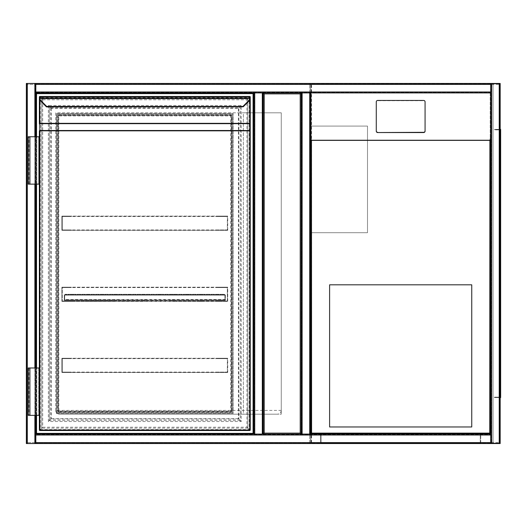 <?xml version="1.0" encoding="UTF-8"?>
<svg xmlns="http://www.w3.org/2000/svg" width="527" height="527" viewBox="0 0 527 527"><rect width="100%" height="100%" fill="white"/><g stroke="black" fill="none" stroke-linecap="round" stroke-linejoin="round"><path stroke-width="0.4" stroke-dasharray="2.63 1.98" d="M310.647 111.401L310.647 137.461L310.647 111.401M310.647 84.392A0.949 0.949 0 0 0 309.698 83.444A0.949 0.949 0 0 1 310.647 84.392L27.299 84.392L27.299 442.608L309.698 442.608L309.698 84.392L309.698 442.608L27.299 442.608L27.299 84.392L310.647 84.392L310.647 92.923L263.263 92.923L263.263 434.077L301.167 434.077L301.167 92.923L301.167 434.077L310.647 434.077L310.647 442.608L310.647 84.392A0.949 0.949 0 0 0 309.698 83.444L27.299 83.444L35.829 83.444L35.829 92.923L253.783 92.923L253.783 434.077L263.263 434.077L254.732 434.077L262.67 434.077L262.314 434.077L262.314 92.923L253.783 92.923L253.783 434.077L35.829 434.077L490.703 434.077L490.703 443.556L490.703 434.077L490.703 443.556L500.176 443.556M310.647 378.169C310.647 384.255 310.647 384.255 310.647 378.169C310.647 372.082 310.647 372.082 310.647 378.169M309.698 443.556L309.698 442.608L309.698 443.556L27.299 443.556L309.698 443.556A0.949 0.949 0 0 0 310.647 442.608L309.698 442.608L310.647 442.608A0.949 0.949 0 0 1 309.698 443.556A0.949 0.949 0 0 0 310.647 442.608M490.703 94.326L490.703 141.012L490.229 141.012L490.229 94.326L490.703 94.326L490.703 92.923L35.829 92.923L35.829 83.444L26.35 83.444L26.35 443.556L27.299 443.556A0.949 0.949 0 0 1 26.35 442.608L26.35 84.392L26.35 442.608A0.949 0.949 0 0 0 27.299 443.556L35.829 443.556L35.829 434.67L490.703 434.67L35.829 434.67L35.829 442.963L35.829 442.608L490.703 442.608M35.355 434.88L301.642 434.88L301.642 92.12L35.355 92.12L35.355 434.88L301.642 434.88L301.642 92.12L35.355 92.12L35.355 434.88M281.266 410.388C281.029 412.674 279.765 413.939 277.479 414.176A3.788 3.788 0 0 0 281.266 410.388L281.266 112.824L55.73 112.824L55.73 410.388C55.967 412.674 57.232 413.939 59.518 414.176L277.479 414.176L59.518 414.176A3.788 3.788 0 0 1 55.73 410.388L281.266 410.388L281.266 112.824L55.73 112.824L55.73 410.388M26.35 84.392L27.299 84.392L27.299 83.444A0.949 0.949 0 0 0 26.35 84.392A0.949 0.949 0 0 1 27.299 83.444L35.237 83.444L35.237 443.556L26.943 443.556L35.237 443.556L35.237 83.444L26.943 83.444L27.299 83.444L27.299 84.392L26.35 84.392A0.949 0.949 0 0 1 27.299 83.444L27.299 443.556A0.949 0.949 0 0 1 26.35 442.608L27.299 442.608L26.35 442.608M281.266 414.176L281.266 112.824L243.362 112.824L243.362 414.176L281.266 414.176L281.266 112.824L243.362 112.824L243.362 414.176L281.266 414.176M310.647 232.703L310.647 126.091L310.647 232.703L367.503 232.703L367.503 126.091L310.647 126.091L367.503 126.091L367.503 232.703L310.647 232.703M490.703 91.975L490.703 92.33L35.829 92.33L490.703 92.33L490.703 83.444L490.703 92.923L490.703 91.975L35.829 91.975M490.703 84.037L35.829 84.037L490.703 84.037M263.263 92.923L254.376 92.923L262.314 92.923L254.732 92.923L254.732 434.077L262.314 434.077L262.314 92.923L263.263 92.923M490.703 133.99L490.703 83.444L499.583 83.444L490.703 83.444M500.176 83.444L310.647 83.444L310.647 443.556L499.227 443.556L491.289 443.556L491.289 83.444L491.289 443.556L499.583 443.556L310.647 443.556L311.595 442.608L311.595 84.392L310.647 83.444L310.647 443.556M499.583 443.556L499.583 83.444L499.583 443.556M35.829 442.963L490.703 442.963L35.829 442.963M35.829 83.444L35.829 442.608M301.76 434.077L301.76 92.923L301.76 434.077L302.116 434.077L301.76 434.077M310.647 434.077L310.647 92.923L302.116 92.923L302.116 434.077L490.703 434.077L490.703 141.012M310.054 434.077L310.054 92.923L310.054 434.077M35.237 143.858L35.237 146.229L35.237 143.858L35.829 143.858L35.829 146.229L35.829 143.858M35.237 146.229L35.829 146.229M35.237 262.314L35.237 264.686L35.237 262.314L35.829 262.314L35.829 264.686L35.829 262.314M35.237 264.686L35.829 264.686M35.237 380.771L35.237 383.142L35.237 380.771L35.829 380.771L35.829 383.142L35.829 380.771M35.237 383.142L35.829 383.142M35.829 136.75L35.829 184.134M35.829 367.978L35.829 415.362M26.943 83.444L26.943 443.556L26.943 83.444M254.376 146.229L254.376 143.858L254.376 146.229L253.783 146.229L253.783 143.858L253.783 146.229M254.376 143.858L253.783 143.858M254.376 264.686L254.376 262.314L254.376 264.686L253.783 264.686L253.783 262.314L253.783 264.686M254.376 262.314L253.783 262.314M254.376 383.142L254.376 380.771L254.376 383.142L253.783 383.142L253.783 380.771L253.783 383.142M254.376 380.771L253.783 380.771M254.376 434.077L254.732 434.077L254.376 434.077L254.376 92.923L254.376 434.077M262.67 434.077L262.67 92.923L262.67 434.077M500.176 137.936L500.176 139.359L500.176 137.936M499.701 137.936L499.701 138.72L499.701 137.936M500.176 263.5L500.176 264.923L500.176 263.5M499.701 263.5L499.701 264.284L499.701 263.5M500.176 389.064L500.176 390.487L500.176 389.064M499.701 389.064L499.701 388.28L499.701 389.064M489.754 83.444L489.754 83.918L311.121 83.918L311.121 443.082L489.754 443.082L489.754 443.556L489.754 443.082L493.068 443.082L493.068 83.918L489.754 83.918L489.754 83.444M500.176 128.456L500.176 398.544L500.176 128.456L499.701 128.456L499.701 398.544L499.701 128.456L500.176 128.456M311.595 84.392L499.227 84.392L499.227 83.444L499.227 443.556L499.227 83.444L499.227 443.556L499.227 442.608L500.176 442.608A0.949 0.949 0 0 1 499.227 443.556A0.949 0.949 0 0 0 500.176 442.608L500.176 84.392L500.176 442.608L499.227 443.556L499.227 83.444L500.176 84.392A0.949 0.949 0 0 0 499.227 83.444A0.949 0.949 0 0 1 500.176 84.392L499.227 84.392L499.227 442.608L311.595 442.608M499.701 443.082L311.121 443.082L311.121 83.918L499.701 83.918L499.701 443.082L493.068 443.082L493.068 83.918L499.701 83.918L499.701 443.082M499.701 398.544L500.176 398.544L499.701 398.544M500.65 137.936L500.65 139.359L500.65 137.936M500.65 263.5L500.65 264.923L500.65 263.5M500.65 389.064L500.65 390.487L500.65 389.064M500.176 397.595L500.65 397.595L500.176 397.595L500.176 392.852L500.176 397.463A0.949 0.949 0 0 0 500.65 396.647L500.65 397.595L500.65 396.647A0.949 0.949 0 0 1 500.176 397.463L500.65 397.595L500.65 129.405L500.65 130.353L500.65 129.405L500.176 129.537A0.949 0.949 0 0 1 500.65 130.353A0.949 0.949 0 0 0 500.176 129.537L500.65 129.405M500.176 134.148L500.176 392.852L500.176 129.405L500.176 134.148L500.65 134.148M500.176 130.353L500.176 129.537L500.176 130.353A0.474 0.474 0 0 0 499.701 129.879A0.474 0.474 0 0 1 500.176 130.353M500.176 396.647L500.176 397.463L500.176 396.647A0.474 0.474 0 0 1 499.701 397.121A0.474 0.474 0 0 0 500.176 396.647M500.176 129.537A0.949 0.949 0 0 0 499.701 129.405A0.949 0.949 0 0 1 500.176 129.537M496.862 129.879L499.701 129.879L494.491 129.879L499.701 129.405L494.491 129.405L496.862 129.405L496.862 129.879M494.491 129.405L494.491 129.879L494.491 129.405M500.176 397.463A0.949 0.949 0 0 1 499.701 397.595A0.949 0.949 0 0 0 500.176 397.463M499.701 397.595L496.862 397.595L499.701 397.595M499.701 397.121L496.862 397.121L499.701 397.121M494.491 397.595L496.862 397.595L494.491 397.595L494.491 397.121L496.862 397.121L494.491 397.121L494.491 397.595M480.749 433.602L320.594 433.602L480.749 433.602L480.749 443.082L320.594 443.082L480.749 443.082L480.749 433.602M321.068 433.602L480.275 433.602L321.068 433.602L321.068 442.608L480.275 442.608L321.068 442.608L321.068 433.602M320.594 433.602L320.594 443.082L320.594 433.602M480.275 433.602L480.275 442.608L480.275 433.602M310.647 141.012L311.121 141.012L311.121 94.326L310.647 94.326M490.229 141.012L490.229 433.602L311.121 433.602L311.121 141.012M425.072 130.907L425.072 102.086A1.423 1.403 -0 0 0 423.655 100.683L377.694 100.683A1.423 1.403 180 0 0 376.271 102.086L376.271 101.856M311.121 140.34L311.121 92.996L490.229 92.996L490.229 433.602L311.121 433.602L311.121 140.34L490.229 140.34M311.121 92.996L311.121 94.326M490.229 94.326L490.229 92.996M329.606 284.824L329.606 426.969L471.751 426.969L471.751 284.824L329.606 284.824M35.829 434.077L35.829 92.923L35.829 434.077M56.435 413.464L56.435 113.536L233.178 113.536L233.178 413.464L56.435 413.464L56.435 113.536L233.178 113.536L233.178 413.464L56.435 413.464M36.534 415.362L36.534 367.978M36.534 184.134L36.534 136.75M36.534 433.365L36.534 93.635L253.079 93.635L253.079 433.365L36.534 433.365M232.466 114.247L232.466 412.753L57.147 412.753L57.147 114.247L232.466 114.247L232.466 412.753L57.147 412.753L57.147 114.247L232.466 114.247M249.758 99.893L249.758 97.943L39.854 97.943L39.854 97.469A0.474 0.474 0 0 1 39.38 96.994L39.38 97.831L39.38 96.994A0.474 0.474 0 0 0 39.854 97.469L249.758 97.469L249.726 98.371A4.262 4.262 0 0 1 248.507 100.848L242.927 106.428L243.263 106.764L248.843 101.184A4.736 4.736 0 0 0 250.193 98.43L39.887 98.371L39.854 97.469L249.758 97.469A0.474 0.474 0 0 0 250.233 96.994A0.474 0.474 0 0 1 249.758 97.469A0.474 0.474 0 0 0 250.233 96.994L250.233 97.831L250.233 96.994M46.705 106.922L46.686 106.428L46.369 106.783M250.233 130.834L250.233 430.052L249.758 430.052L249.758 96.948L249.758 430.052L247.861 428.155C246.741 427.028 246.741 427.028 247.861 428.155C246.741 427.028 246.741 427.028 247.861 428.155C249.554 429.841 249.554 429.841 247.861 428.155C249.554 429.841 249.554 429.841 247.861 428.155L247.861 98.845C246.741 99.972 246.741 99.972 247.861 98.845C246.741 99.972 246.741 99.972 247.861 98.845C249.554 97.159 249.554 97.159 247.861 98.845C249.554 97.159 249.554 97.159 247.861 98.845L249.758 96.948L39.854 96.948L39.854 96.474A0.474 0.474 0 0 0 39.38 96.948L39.854 99.893M39.38 123.338L39.38 124.003M39.38 130.834L39.38 430.052A0.474 0.474 0 0 0 39.854 430.526L39.854 96.948L41.752 98.845C40.059 97.159 40.059 97.159 41.752 98.845C40.059 97.159 40.059 97.159 41.752 98.845C42.871 99.972 42.871 99.972 41.752 98.845C42.871 99.972 42.871 99.972 41.752 98.845L41.752 428.155C40.059 429.841 40.059 429.841 41.752 428.155C40.059 429.841 40.059 429.841 41.752 428.155C42.871 427.028 42.871 427.028 41.752 428.155C42.871 427.028 42.871 427.028 41.752 428.155L39.38 430.052M39.38 415.362L39.38 367.978L39.38 415.362L29.901 415.362L36.067 415.362L36.067 367.978L36.067 415.362L36.771 415.362L28.247 415.362M28.247 184.134L38.669 184.134L38.669 136.75L38.669 184.134L39.38 184.134L39.38 136.75L29.901 136.75L36.771 136.75L36.771 184.134L36.771 136.75L28.247 136.75M250.233 123.338L250.233 96.948L39.38 96.948M231.281 411.1L231.281 115.9L231.281 411.1A0.474 0.474 0 0 1 230.806 411.574L58.807 411.574L230.806 411.574A0.474 0.474 0 0 0 231.281 411.1L231.755 411.1A0.949 0.949 0 0 1 230.806 412.042L230.806 411.1L58.807 411.1L58.807 115.9L230.806 115.9L230.806 411.1L231.281 411.1M58.807 114.958A0.949 0.949 0 0 0 57.858 115.9L58.332 115.9L58.332 411.1L58.332 115.9A0.474 0.474 0 0 1 58.807 115.426L230.806 115.426L58.807 115.426A0.474 0.474 0 0 0 58.332 115.9A0.474 0.474 0 0 1 58.807 115.426A0.474 0.474 0 0 0 58.332 115.9L58.807 115.9L58.807 114.958L230.806 114.958A0.949 0.949 0 0 1 231.755 115.9L231.755 411.1M249.758 96.474A0.474 0.474 0 0 1 250.233 96.948A0.474 0.474 0 0 0 249.758 96.474L249.758 96.948M250.233 97.831L249.758 98.015M39.38 97.831L39.854 98.015M242.927 106.428L46.686 106.428L41.106 100.848A4.262 4.262 0 0 1 39.887 98.371L39.42 98.43M231.755 115.9L231.281 115.9A0.474 0.474 0 0 0 230.806 115.426A0.474 0.474 0 0 1 231.281 115.9L230.806 115.9L230.806 115.426A0.474 0.474 0 0 1 231.281 115.9A0.474 0.474 0 0 0 230.806 115.426L230.806 114.958M57.858 411.1A0.949 0.949 0 0 0 58.807 412.042L58.807 411.574A0.474 0.474 0 0 1 58.332 411.1A0.474 0.474 0 0 0 58.807 411.574A0.474 0.474 0 0 1 58.332 411.1L58.807 411.1L58.807 411.574A0.474 0.474 0 0 1 58.332 411.1L57.858 411.1L57.858 115.9M51.224 108.325L51.224 418.675L49.334 420.572C48.207 421.699 48.207 421.699 49.334 420.572C48.207 421.699 48.207 421.699 49.334 420.572C51.02 418.886 51.02 418.886 49.334 420.572C51.02 418.886 51.02 418.886 49.334 420.572L49.334 106.428L51.224 108.325L238.388 108.325L240.286 106.428C241.406 105.301 241.406 105.301 240.286 106.428C241.406 105.301 241.406 105.301 240.286 106.428C238.593 108.114 238.593 108.114 240.286 106.428C238.593 108.114 238.593 108.114 240.286 106.428L49.334 106.428C48.207 105.301 48.207 105.301 49.334 106.428C48.207 105.301 48.207 105.301 49.334 106.428C51.02 108.114 51.02 108.114 49.334 106.428C51.02 108.114 51.02 108.114 49.334 106.428L49.334 420.572L49.334 106.428L240.286 106.428L49.334 106.428M39.38 96.994A0.474 0.474 0 0 0 39.854 97.469L39.854 430.052L249.758 430.052L39.854 430.052M240.286 106.428L240.286 420.572C241.406 421.699 241.406 421.699 240.286 420.572C241.406 421.699 241.406 421.699 240.286 420.572C238.593 418.886 238.593 418.886 240.286 420.572C238.593 418.886 238.593 418.886 240.286 420.572L238.388 418.675L238.388 108.325M238.388 418.675L51.224 418.675M28.247 367.978L36.771 367.978L36.771 415.362L36.771 367.978L28.959 367.978L29.901 367.978L29.901 415.362M39.38 367.978L38.669 367.978L38.669 415.362L38.669 367.978L29.901 367.978M29.901 184.134L36.771 184.134L36.067 184.134L36.067 136.75L36.067 184.134L29.901 184.134L29.901 136.75M39.38 184.134L39.38 136.75M218.25 358.268L227.723 358.268L218.25 358.268L218.25 358.643L227.348 358.643L227.348 372.102L218.25 372.102L218.25 372.477L227.723 372.477L218.25 372.477L218.25 372.102L227.348 372.102L227.348 358.643L218.25 358.643L218.25 358.268L61.89 358.268L71.362 358.268L71.362 358.643L71.362 358.268M61.89 372.477L227.723 372.477L227.723 358.268L61.89 358.268L61.89 372.477L71.362 372.477L71.362 372.102L62.265 372.102L62.265 358.643L71.362 358.643L62.265 358.643L62.265 372.102L71.362 372.102L71.362 372.477L61.89 372.477L61.89 358.268M218.25 372.477L71.362 372.477M218.25 372.102L71.362 372.102M227.348 372.102L62.265 372.102M227.348 358.643L62.265 358.643M218.25 358.643L71.362 358.643M227.723 372.477L227.723 358.268M71.362 301.404L71.362 301.029L71.362 301.404L71.362 301.029L71.362 301.404L71.362 301.029L71.362 301.404L71.362 301.029L71.362 301.404L71.362 301.029L71.362 301.404L71.362 301.029L71.362 301.404L71.362 301.029L71.362 301.404L71.362 301.029L71.362 301.404L71.362 301.029L71.362 301.404L71.362 301.029L71.362 301.404L71.362 301.029L71.362 301.404L71.362 301.029L71.362 301.404L71.362 301.029L71.362 301.404L71.362 301.029L71.362 301.404L71.362 301.029L62.265 301.029L62.265 287.571L71.362 287.571L71.362 287.189L61.89 287.189L71.362 287.189L71.362 287.571L62.265 287.571L62.265 301.029L71.362 301.029L71.362 301.404L61.89 301.404L85.19 301.404L85.19 301.029L71.362 301.029M218.25 301.404L218.988 301.404L218.25 301.404L218.988 301.404L218.25 301.404L218.988 301.404L218.25 301.404L218.988 301.404L218.25 301.404L218.988 301.404L218.25 301.404L218.988 301.404L218.25 301.404L218.988 301.404L218.25 301.404L218.988 301.404L218.25 301.404L218.988 301.404L218.25 301.404L218.988 301.404L218.25 301.404L218.988 301.404L218.25 301.404L218.988 301.404L218.25 301.404L218.988 301.404L218.25 301.404L218.988 301.404L218.25 301.404L218.25 301.029L218.25 301.404L218.25 301.029L218.25 301.404L227.723 301.404L218.25 301.404L218.25 301.029L218.25 301.404L218.25 301.029L218.25 301.404L218.25 301.029L218.25 301.404L218.25 301.029L218.25 301.404L218.25 301.029L218.25 301.404L218.25 301.029L218.25 301.404L218.25 301.029L218.25 301.404L218.25 301.029L218.25 301.404L218.25 301.029L218.25 301.404L218.25 301.029L218.25 301.404L218.25 301.029L218.25 301.404L218.25 301.029L218.25 301.404L218.25 301.029L218.25 301.404L200.082 301.404L200.082 301.029L85.19 301.404M171.361 301.404L171.361 301.029L146.98 301.029L146.98 301.404M113.911 301.404L113.911 301.029L89.531 301.029L89.531 301.404M142.633 301.404L142.633 301.029L118.252 301.029L118.252 301.404M200.082 301.404L175.702 301.404M218.25 287.189L227.723 287.189L218.25 287.189L218.25 287.571L227.348 287.571L227.348 301.029L218.25 301.029L227.348 301.029L227.348 287.571L218.25 287.571L218.25 287.189L71.362 287.189M61.89 301.404L227.723 301.404L227.723 287.189L61.89 287.189L61.89 301.404L61.89 287.189M218.25 301.029L204.423 301.029L204.423 301.404M171.361 301.029L175.702 301.029M200.082 301.029L204.423 301.029M227.348 301.029L62.265 301.029M85.19 301.029L89.531 301.029M113.911 301.029L118.252 301.029M142.633 301.029L146.98 301.029M227.348 287.571L62.265 287.571M218.25 287.571L71.362 287.571M227.723 301.404L227.723 287.189M101.718 294.297L104.089 294.297L101.718 294.297M101.718 294.679L104.089 294.679L101.718 294.679M72.996 294.297L70.625 294.297L72.996 294.297M72.996 294.679L70.625 294.679L72.996 294.679M159.167 294.297L161.539 294.297L159.167 294.297M159.167 294.679L161.539 294.679L159.167 294.679M130.446 294.297L128.074 294.297L130.446 294.297M130.446 294.679L128.074 294.679L130.446 294.679M144.806 294.297L142.435 294.297L144.806 294.297M144.806 294.679L142.435 294.679L144.806 294.679M173.528 294.297L175.899 294.297L173.528 294.297M173.528 294.679L175.899 294.679L173.528 294.679M87.357 294.297L89.728 294.297L87.357 294.297M87.357 294.679L89.728 294.679L87.357 294.679M116.085 294.297L113.713 294.297L116.085 294.297M116.085 294.679L113.713 294.679L116.085 294.679M202.256 294.297L199.885 294.297L202.256 294.297M202.256 294.679L199.885 294.679L202.256 294.679M187.895 294.297L185.524 294.297L187.895 294.297M187.895 294.679L185.524 294.679L187.895 294.679M216.617 294.297L218.988 294.297L216.617 294.297M216.617 294.679L218.988 294.679L216.617 294.679M224.943 299.982L203.541 299.982L203.541 300.364L200.971 300.364L200.971 299.982L174.819 299.982L174.819 300.364L172.243 300.364L172.243 299.982L146.091 299.982L146.091 300.364L143.522 300.364L143.522 299.982L117.369 299.982L117.369 300.364L114.794 300.364L114.794 299.982L88.641 299.982L88.641 300.364L86.072 300.364L86.072 299.982L64.669 299.982L64.669 299.514L224.943 299.514L224.943 300.364L64.669 300.364L64.669 299.982L64.669 300.364L224.943 300.364L224.943 299.982L64.669 299.982M203.541 299.982L200.971 299.982M174.819 299.982L172.243 299.982M146.091 299.982L143.522 299.982M117.369 299.982L114.794 299.982M88.641 299.982L86.072 299.982M200.971 300.364L174.819 300.364M172.243 300.364L146.091 300.364M143.522 300.364L117.369 300.364M114.794 300.364L88.641 300.364M86.072 300.364L203.541 300.364M224.943 300.364L224.943 295.153L64.669 295.153L224.943 295.153L64.669 295.153L65.111 294.297L64.254 295.153L65.111 294.297L64.637 295.153L65.111 294.297L64.669 295.153L224.943 295.153L224.502 294.297L224.976 295.153L224.502 294.679L224.943 295.153L224.502 294.679L65.111 294.679L224.502 294.679L224.502 294.297L65.111 294.297L224.502 294.297L224.943 295.153L224.943 300.364L224.943 295.153L224.943 299.514L64.669 299.514L64.669 295.153L64.669 300.364M64.254 295.153L64.637 295.153L64.637 300.364L64.254 300.364L64.254 295.153L64.637 295.153L64.637 300.364L64.254 300.364L64.254 295.153M224.502 294.297L225.358 295.153L224.976 295.153L224.976 300.364L225.358 300.364L225.358 295.153L224.502 294.297M225.358 295.153L224.976 295.153L224.976 300.364L225.358 300.364L225.358 295.153M218.25 216.116L227.723 216.116L218.25 216.116L218.25 216.498L227.348 216.498L227.348 229.95L218.25 229.95L218.25 230.332L227.723 230.332L218.25 230.332L218.25 229.95L227.348 229.95L227.348 216.498L218.25 216.498L218.25 216.116L61.89 216.116L71.362 216.116L71.362 216.498L71.362 216.116M61.89 230.332L227.723 230.332L227.723 216.116L61.89 216.116L61.89 230.332L71.362 230.332L71.362 229.95L62.265 229.95L62.265 216.498L71.362 216.498L62.265 216.498L62.265 229.95L71.362 229.95L71.362 230.332L61.89 230.332L61.89 216.116M218.25 230.332L71.362 230.332M218.25 229.95L71.362 229.95M227.348 229.95L62.265 229.95M227.348 216.498L62.265 216.498M218.25 216.498L71.362 216.498M227.723 230.332L227.723 216.116M309.698 83.444L309.698 84.392L309.698 83.444M490.703 84.392L35.829 84.392M491.645 443.556L491.645 83.444M35.829 435.025L490.703 435.025M309.698 434.077L309.698 92.923M302.116 434.077L302.116 92.923L302.116 434.077M34.881 136.75L34.881 184.134M34.881 367.978L34.881 415.362M34.881 83.444L34.881 443.556M27.299 83.444L27.299 443.556L27.299 83.444M254.732 434.077L254.732 92.923L254.732 434.077M262.314 434.077L262.314 92.923M500.65 392.852L500.176 392.852M496.862 397.595L496.862 397.121L496.862 397.595M58.807 412.042L230.806 412.042M248.507 100.848L248.843 101.184A4.736 4.736 0 0 0 250.193 98.43M249.758 430.052L249.758 430.526M249.758 97.469L249.758 97.943L250.233 97.943M41.106 100.848L40.77 101.184M41.752 98.845L41.752 428.155L41.752 98.845L247.861 98.845L41.752 98.845L247.861 98.845L247.861 428.155L247.861 98.845M240.286 420.572L49.334 420.572M247.861 428.155L41.752 428.155M66.626 372.477L66.626 372.102M66.626 358.643L66.626 358.268M222.987 358.643L222.987 358.268M222.987 372.477L222.987 372.102M66.626 301.404L66.626 301.029M66.626 287.571L66.626 287.189M222.987 287.571L222.987 287.189M222.987 301.404L222.987 301.029M66.626 230.332L66.626 229.95M66.626 216.498L66.626 216.116M222.987 216.498L222.987 216.116M222.987 230.332L222.987 229.95M499.701 138.72L500.176 138.72L499.701 138.72M499.701 264.284L500.176 264.284L499.701 264.284M499.701 389.848L500.176 389.848L499.701 389.848M499.701 137.152L500.176 137.152L499.701 137.152M499.701 262.716L500.176 262.716L499.701 262.716M499.701 388.28L500.176 388.28L499.701 388.28M500.65 139.359L500.176 139.359L500.65 139.359M500.65 264.923L500.176 264.923L500.65 264.923M500.65 390.487L500.176 390.487L500.65 390.487M500.65 136.513L500.176 136.513L500.65 136.513M500.65 262.077L500.176 262.077L500.65 262.077M500.65 387.641L500.176 387.641L500.65 387.641M48.385 105.479L48.385 421.521L241.228 421.521L241.228 105.479L48.385 105.479M50.75 107.851L50.75 419.149L238.863 419.149L238.863 107.851L50.75 107.851M40.329 97.423L40.329 429.577L249.284 429.577L249.284 97.423L40.329 97.423M42.7 99.794L42.7 427.206L246.919 427.206L246.919 99.794L42.7 99.794M28.959 367.978L28.959 415.362M28.959 184.134L28.959 136.75M218.988 301.404L218.988 301.029L218.988 301.404M70.625 301.404L70.625 301.029L70.625 301.404M99.353 294.679L99.353 294.297L99.353 294.679M70.625 294.679L70.625 294.297L70.625 294.679M156.802 294.679L156.802 294.297L156.802 294.679M128.074 294.679L128.074 294.297L128.074 294.679M142.435 294.679L142.435 294.297M171.163 294.679L171.163 294.297M84.992 294.679L84.992 294.297M113.713 294.679L113.713 294.297M199.885 294.679L199.885 294.297M185.524 294.679L185.524 294.297L185.524 294.679M214.245 294.679L214.245 294.297L214.245 294.679M89.728 294.679L89.728 294.297M104.089 294.679L104.089 294.297L104.089 294.679M75.368 294.679L75.368 294.297L75.368 294.679M190.26 294.679L190.26 294.297L190.26 294.679M175.899 294.679L175.899 294.297M204.621 294.679L204.621 294.297M147.178 294.679L147.178 294.297M118.45 294.679L118.45 294.297M161.539 294.679L161.539 294.297L161.539 294.679M132.811 294.679L132.811 294.297L132.811 294.679M218.988 294.679L218.988 294.297L218.988 294.679"/><path stroke-width="0.79" d="M310.647 92.923L310.647 434.077L310.647 92.923L310.647 434.077L311.595 433.128L489.754 433.128L489.893 140.235C490.387 139.457 490.657 137.376 490.703 133.99L490.703 434.077L309.698 434.077L309.698 92.923L310.647 92.923L310.647 434.077L490.703 434.077L490.703 92.923L310.647 92.923L490.703 92.923L490.703 84.392L35.829 84.392L35.829 83.444L309.698 83.444M309.698 434.077L263.263 434.077L263.263 92.923L301.167 92.923L301.167 434.077L263.263 434.077L264.211 433.128L300.219 433.128L301.167 434.077L301.167 92.923L302.116 92.923L263.263 92.923L264.211 93.872L264.211 433.128M300.219 433.128L300.219 93.872L301.167 92.923M491.645 83.444L500.176 83.444L500.176 443.556L491.645 443.556L491.645 83.444L35.829 83.444L490.703 83.444L490.703 84.392M35.829 84.392L35.829 136.75M491.645 443.556L35.829 443.556L35.829 434.077L254.732 434.077L254.732 92.923L35.829 92.923L263.263 92.923L263.263 434.077L263.263 92.923M489.754 433.128L490.703 434.077L490.703 92.923M500.176 443.556L500.176 83.444M490.703 434.077L490.703 443.556L26.35 443.556L26.35 83.444L35.829 83.444M309.698 92.923L302.116 92.923L302.116 434.077L301.167 434.077M35.829 184.134L35.829 367.978M35.829 415.362L35.829 434.077L253.783 434.077L253.783 92.923L253.783 434.077L262.314 434.077L262.314 92.923M263.263 434.077L262.314 434.077M490.703 83.444L310.647 83.444M500.65 129.405L500.176 129.405L500.65 129.405L500.65 397.595L500.176 397.595M329.606 426.969L471.751 426.969L471.751 284.824L329.606 284.824L329.606 426.969M425.072 131.137L425.072 101.856A1.423 1.403 -0 0 0 423.655 100.453L377.694 100.453A1.423 1.403 180 0 0 376.271 101.856L376.271 131.137A1.423 1.403 -0 0 0 377.694 132.547L423.655 132.547A1.423 1.403 -0 0 0 425.072 131.137L425.072 130.907A1.423 1.403 -0 0 1 423.655 132.317L377.694 132.547M376.271 131.137L376.271 102.086M310.647 133.99C310.686 137.376 310.956 139.457 311.45 140.235L311.595 433.128M376.271 130.907A1.423 1.403 -0 0 0 377.694 132.317M36.534 136.75L36.534 93.635L253.079 93.635L253.079 433.365L36.534 433.365L36.534 415.362M36.534 367.978L36.534 184.134M46.705 106.922A0.474 0.474 0 0 1 46.369 106.783L40.77 101.184L46.35 106.764L46.686 106.428L46.705 106.922L243.243 106.783M249.758 430.526L249.758 130.834L39.854 130.834L39.854 430.052L250.233 430.052A0.474 0.474 0 0 1 249.758 430.526L39.854 430.526L249.758 430.526A0.474 0.474 0 0 0 250.233 430.052L250.233 96.948A0.474 0.474 0 0 0 249.758 96.474L39.854 96.474L249.758 96.474L249.758 97.653L250.233 97.831M39.854 97.653L39.42 98.43L39.38 96.948A0.474 0.474 0 0 1 39.854 96.474L39.887 98.371L250.193 98.43A4.736 4.736 0 0 1 248.843 101.184L243.263 106.764L242.927 106.428L248.507 100.848A4.262 4.262 0 0 0 249.726 98.371L249.758 97.653M39.854 99.893L39.854 123.338L39.38 123.338L39.38 97.943L39.38 124.003A0.474 0.336 0 0 1 39.854 123.674L39.854 130.498L249.758 130.498A0.474 0.336 0 0 1 250.233 130.834L250.233 123.338L249.758 123.338L249.758 99.893M39.38 430.052L39.854 430.052L39.854 430.526A0.474 0.474 0 0 1 39.38 430.052L39.38 415.362L28.247 415.362L28.247 367.978L29.901 367.978L29.901 415.362M39.38 415.362L39.38 130.834A0.474 0.336 0 0 1 39.854 130.498L39.38 130.834M242.927 106.428L46.686 106.428L41.106 100.848A4.262 4.262 0 0 1 39.887 98.371L39.42 98.43A4.736 4.736 0 0 0 40.77 101.184A4.736 4.736 0 0 1 39.42 98.43A4.736 4.736 0 0 0 40.77 101.184A4.736 4.736 0 0 1 39.42 98.43M39.854 96.948L39.854 97.469M39.38 367.978L29.901 367.978M39.38 136.75L28.247 136.75L28.247 184.134L29.901 184.134L29.901 136.75M39.38 184.134L29.901 184.134M300.219 93.872L264.211 93.872M490.703 91.975L35.829 91.975M499.227 443.556L499.227 83.444M35.829 442.608L490.703 442.608M35.829 435.025L490.703 435.025M27.299 83.444L27.299 443.556M34.881 83.444L34.881 136.75M34.881 184.134L34.881 367.978M34.881 415.362L34.881 443.556M500.65 134.148L500.176 134.148M500.176 392.852L500.65 392.852M489.754 140.373L311.595 140.373M311.45 140.235L489.893 140.235M250.233 130.834L249.758 130.834L249.758 123.674L39.854 123.674L39.854 123.338L249.758 123.338L249.758 123.674A0.474 0.336 -0 0 1 250.233 124.003M250.193 98.43A4.736 4.736 0 0 1 248.843 101.184L248.507 100.848M39.854 96.474A0.474 0.474 0 0 0 39.38 96.948M41.106 100.848L40.77 101.184"/></g></svg>
